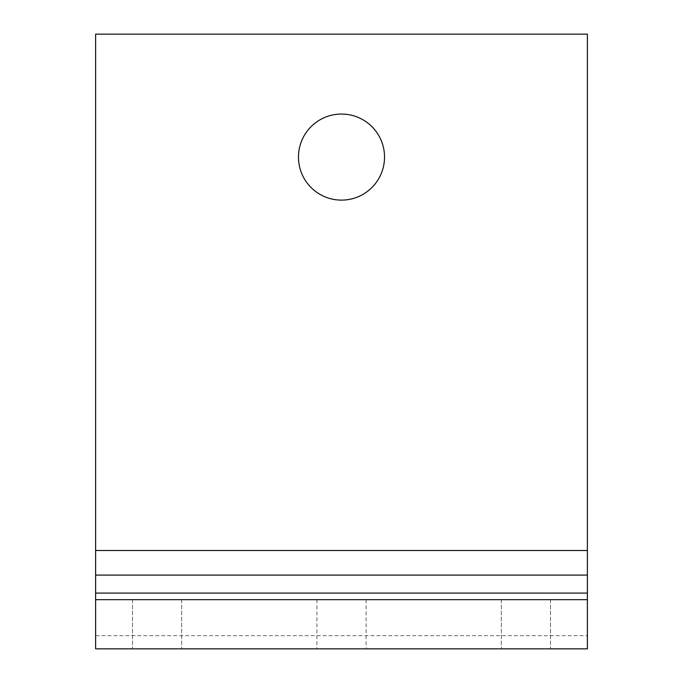 <?xml version="1.0" encoding="UTF-8"?>
<svg xmlns="http://www.w3.org/2000/svg" width="683" height="683" viewBox="0 0 683 683"><rect width="100%" height="100%" fill="white"/><g stroke="black" fill="none" stroke-linecap="round" stroke-linejoin="round"><path stroke-width="0.51" stroke-dasharray="3.42 2.56" d="M95.62 550.498L587.38 550.498L587.38 34.15L95.62 34.15L95.62 648.85L587.38 648.85L587.38 635.677L95.62 635.677M341.5 200.119A43.029 43.029 0 0 0 378.766 135.576A43.029 43.029 0 0 0 304.234 135.576A43.029 43.029 0 0 0 341.5 200.119M587.38 550.498L587.38 599.674L95.62 599.674L587.38 599.674L587.38 635.677M525.91 599.674L550.498 599.674L525.91 599.674M341.5 599.674L366.088 599.674L341.5 599.674M157.09 599.674L181.678 599.674L157.09 599.674M525.91 648.85L550.498 648.85L525.91 648.85M341.5 648.85L366.088 648.85L341.5 648.85M157.09 648.85L181.678 648.85L157.09 648.85M501.322 599.674L501.322 648.85L501.322 599.674M550.498 599.674L550.498 648.85L550.498 599.674M316.912 599.674L316.912 648.85M366.088 599.674L366.088 648.85M132.502 599.674L132.502 648.85L132.502 599.674M181.678 599.674L181.678 648.85L181.678 599.674"/><path stroke-width="1.02" d="M95.62 550.498L587.38 550.498L587.38 34.15L95.62 34.15L95.62 648.85L587.38 648.85L587.38 599.674L95.62 599.674M587.38 550.498L587.38 599.674M341.5 200.119A43.029 43.029 0 0 0 378.766 135.576A43.029 43.029 0 0 0 304.234 135.576A43.029 43.029 0 0 0 341.5 200.119M95.62 593.083L587.38 593.083M95.62 575.086L587.38 575.086"/></g></svg>
